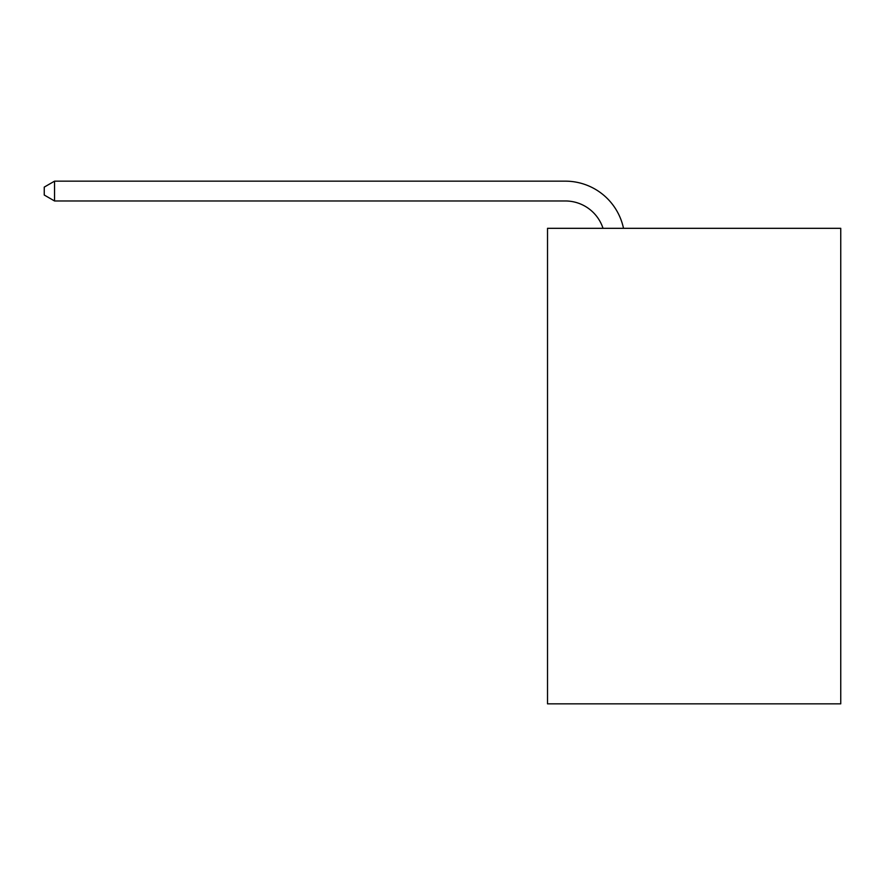 <?xml version="1.0" encoding="UTF-8"?>
<svg xmlns="http://www.w3.org/2000/svg" width="885" height="885" viewBox="0 0 885 885"><rect width="100%" height="100%" fill="white"/><g stroke="black" fill="none" stroke-linecap="round" stroke-linejoin="round"><path stroke-width="1.33" d="M840.75 228.319L840.75 703.841L547.516 703.841L547.516 228.319L840.75 228.319M603.017 228.319A39.626 39.626 0 0 0 565.338 200.972A39.626 39.626 0 0 1 603.017 228.319A39.626 39.626 0 0 0 565.338 200.972A39.626 39.626 0 0 1 603.017 228.319A39.626 39.626 0 0 0 565.338 200.972A39.626 39.626 0 0 1 603.017 228.319A39.626 39.626 0 0 0 565.338 200.972A39.626 39.626 0 0 1 603.017 228.319A39.626 39.626 0 0 0 565.338 200.972A39.626 39.626 0 0 1 603.017 228.319A39.626 39.626 0 0 0 565.338 200.972A39.626 39.626 0 0 1 603.017 228.319A39.626 39.626 0 0 0 565.338 200.972A39.626 39.626 0 0 1 603.017 228.319A39.626 39.626 0 0 0 565.338 200.972A39.626 39.626 0 0 1 603.017 228.319A39.626 39.626 0 0 0 565.338 200.972A39.626 39.626 0 0 1 603.017 228.319A39.626 39.626 0 0 0 565.338 200.972A39.626 39.626 0 0 1 603.017 228.319A39.626 39.626 0 0 0 565.338 200.972A39.626 39.626 0 0 1 603.017 228.319A39.626 39.626 0 0 0 565.338 200.972A39.626 39.626 0 0 1 603.017 228.319A39.626 39.626 0 0 0 565.338 200.972A39.626 39.626 0 0 1 603.017 228.319A39.626 39.626 0 0 0 565.338 200.972A39.626 39.626 0 0 1 603.017 228.319A39.626 39.626 0 0 0 565.338 200.972A39.626 39.626 0 0 1 603.017 228.319A39.626 39.626 0 0 0 565.338 200.972A39.626 39.626 0 0 1 603.017 228.319A39.626 39.626 0 0 0 565.338 200.972A39.626 39.626 0 0 1 603.017 228.319A39.626 39.626 0 0 0 565.338 200.972A39.626 39.626 0 0 1 603.017 228.319A39.626 39.626 0 0 0 565.338 200.972A39.626 39.626 0 0 1 603.017 228.319A39.626 39.626 0 0 0 565.338 200.972A39.626 39.626 0 0 1 603.017 228.319A39.626 39.626 0 0 0 565.338 200.972A39.626 39.626 0 0 1 603.017 228.319A39.626 39.626 0 0 0 565.338 200.972A39.626 39.626 0 0 1 603.017 228.319A39.626 39.626 0 0 0 565.338 200.972A39.626 39.626 0 0 1 603.017 228.319A39.626 39.626 0 0 0 565.338 200.972A39.626 39.626 0 0 1 603.017 228.319A39.626 39.626 0 0 0 565.338 200.972A39.626 39.626 0 0 1 603.017 228.319A39.626 39.626 0 0 0 565.338 200.972A39.626 39.626 0 0 1 603.017 228.319A39.626 39.626 0 0 0 565.338 200.972L54.549 200.972L44.25 195.032L44.25 187.1L54.549 181.159L565.338 181.159A59.439 59.439 0 0 1 623.505 228.319M54.549 181.159L565.338 181.159L54.549 181.159L565.338 181.159L54.549 181.159L565.338 181.159L54.549 181.159L565.338 181.159L54.549 181.159L565.338 181.159L54.549 181.159L565.338 181.159L54.549 181.159L565.338 181.159L54.549 181.159L565.338 181.159L54.549 181.159L565.338 181.159L54.549 181.159L565.338 181.159L54.549 181.159L565.338 181.159L54.549 181.159L565.338 181.159L54.549 181.159L565.338 181.159L54.549 181.159L565.338 181.159L54.549 181.159L565.338 181.159L54.549 181.159L565.338 181.159L54.549 181.159L565.338 181.159L54.549 181.159L565.338 181.159L54.549 181.159L565.338 181.159L54.549 181.159L565.338 181.159L54.549 181.159L565.338 181.159L54.549 181.159L565.338 181.159L54.549 181.159L565.338 181.159L54.549 181.159L565.338 181.159L54.549 181.159L565.338 181.159L54.549 181.159L565.338 181.159L54.549 181.159L54.549 200.972"/></g></svg>
